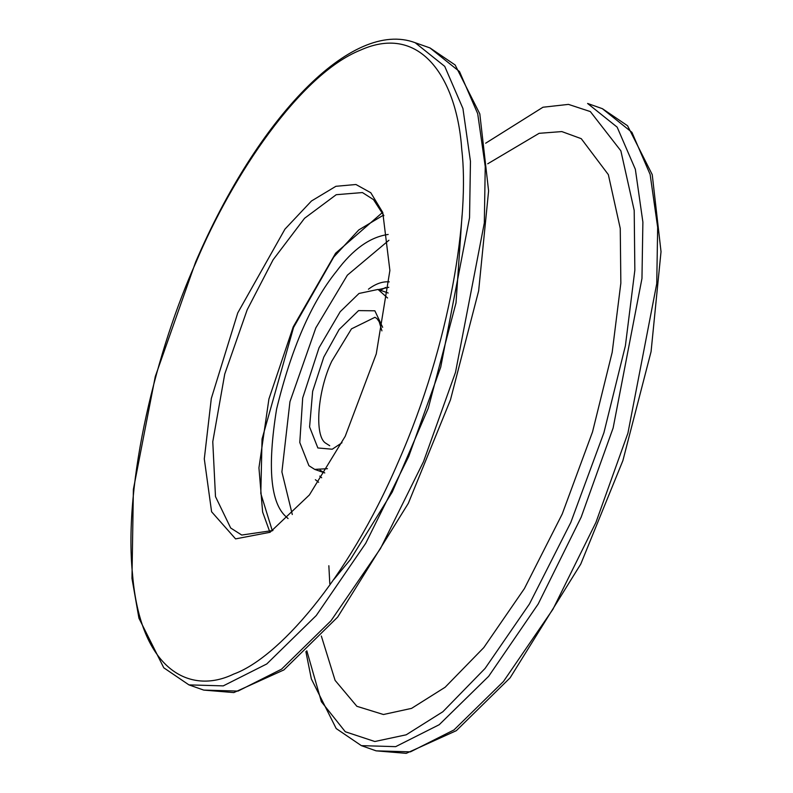 <?xml version="1.0" encoding="UTF-8"?>
<svg xmlns="http://www.w3.org/2000/svg" width="793" height="793" viewBox="0 0 793 793"><rect width="100%" height="100%" fill="white"/><g stroke="black" fill="none" stroke-linecap="round" stroke-linejoin="round"><path stroke-width="1.19" d="M370.787 192.739L355.938 184.501L335.885 186.305L311.471 200.996L284.935 229.167L237.741 312.928L211.305 398.502L204.297 458.899L211.592 511.763L235.58 538.883L270.056 532.291L309.379 494.971L345.223 436.289L376.269 353.896L389.888 270.482L382.761 212.455L370.787 192.739M272.961 530.477L241.736 535.047L230.684 528.009L215.488 496.596L212.772 441.721L224.746 374.028L247.178 309.795L273.109 259.767L304.552 218.283L336.232 194.701L362.431 192.56L373.483 199.608L383.891 215.696M388.183 234.46C370.093 236.988 352.865 249.28 336.48 271.335C311.381 302.401 291.418 348.305 276.598 409.059C267.201 467.513 270.512 503.545 286.541 517.155L288.067 518.553M388.927 240.269L347.364 275.171L315.832 327.856L289.951 401.724L281.902 471.924L292.29 514.498M315.376 479.706L318.627 482.273M389.244 281.882C382.623 281.297 375.684 283.735 368.428 289.207M319.757 476.107L321.671 477.753M388.788 287.304L378.459 289.584M385.636 287.462L380.422 290.278M320.065 470.239L324.793 472.945L314.722 469.397L327.44 468.693M387.599 297.99L378.043 289.435L359.011 293.46L340.197 311.718L319.034 347.76L302.688 397.987L299.784 442.514L308.913 465.699L314.722 469.397M195.921 262.493C232.26 175.699 300.091 74.264 360.537 50.098C421.648 22.68 457.174 80.262 461.774 149.679C469.565 214.992 451.048 342.289 398.393 461.645C346.799 582.042 276.678 658.587 233.776 674.04C189.646 695.52 140.341 669.659 132.54 574.459C123.024 481.48 157.619 347.364 195.921 262.493M429.915 47.907L459.494 71.558L477.703 113.696L485.237 166.54L484.325 222.922L455.489 372.403L423.512 461.645L380.521 548.478L331.038 620.731L281.565 669.163L238.019 691.09L203.722 690.088L233.816 692.586L283.884 669.926L337.679 617.073L408.326 503.327L450.464 399.841L478.645 290.872L488.597 190.925L479.805 113.865L455.142 64.986L430.004 47.937L415.225 42.733C351.923 18.774 257.656 117.8 195.643 261.968L155.279 376.546L133.383 489.36L131.975 578.414L138.934 618.193L163.774 667.795L188.942 684.884L223.239 685.886L266.785 663.949L316.258 615.527L365.742 543.274L408.732 456.441L440.71 367.199L469.545 217.708L470.457 161.346L462.934 108.512L444.734 66.374L415.175 42.713M485.663 143.206L542.967 107.233L568.472 104.389L590.339 111.585L620.86 150.819L634.202 210.432L634.846 270.175L625.399 345.748L603.909 432.73L570.821 522.409L529.466 603.949L485.088 668.43L442.851 711.747L406.204 734.804L374.811 741.514L345.292 731.751L321.383 701.706L306.812 650.756M305.88 651.638L311.362 678.957L336.202 728.559L361.36 745.638L395.667 746.649L439.213 724.713L488.676 676.28L538.169 604.038L581.16 517.205L613.138 427.952L641.963 278.472L642.885 222.109L635.352 169.276L617.152 127.138L587.593 103.467M602.343 108.671L631.922 132.322L650.131 174.46L657.665 227.304L656.743 283.676L627.917 433.166L595.94 522.409L552.949 609.242L503.456 681.494L453.993 729.927L410.447 751.853L376.14 750.852L361.36 745.638M321.334 636.036L335.102 680.384L356.88 706.305L383.435 714.513L411.577 708.367L445.111 687.263L483.78 647.613L524.391 588.604L562.237 513.973L592.53 431.898L612.196 352.28L620.85 283.111L620.255 228.434L608.35 174.638L581.259 138.676L561.831 131.579L539.111 133.323L487.745 163.784M383.604 215.032L358.773 229.94L333.764 257.011L293.569 327.45L262.047 438.975L260.808 493.514L272.326 530.814M382.662 327.321L374.861 310.797L358.565 310.608L339.136 329.491L323.772 357.147L312.65 391.306L309.587 426.951L317.864 447.966L332.237 449.225L341.991 442.742M381.919 330.859L379.203 321.77L376.913 318.538L374.96 317.299L351.468 328.867L331.742 361.261C317.577 390.82 314.177 435.823 325.556 443.089L329.71 445.725M188.942 684.884L203.722 690.088M587.653 103.487L602.432 108.7L627.56 125.75L652.233 174.619L661.025 251.688L651.073 351.636L622.892 460.604L580.754 564.091L510.107 677.837L456.312 730.68L406.244 753.35L376.14 750.852M328.847 565.736L329.799 583.757M333.764 579.564L350.377 559.58L392.257 492.037L428.329 408.038L456.015 302.876L462.032 215.557M382.444 212.514L335.608 253.225L293.241 326.815L268.916 398.998L258.944 467.83L262.622 512.01L269.848 532.053M378.122 289.465L388.164 293.004"/></g></svg>
